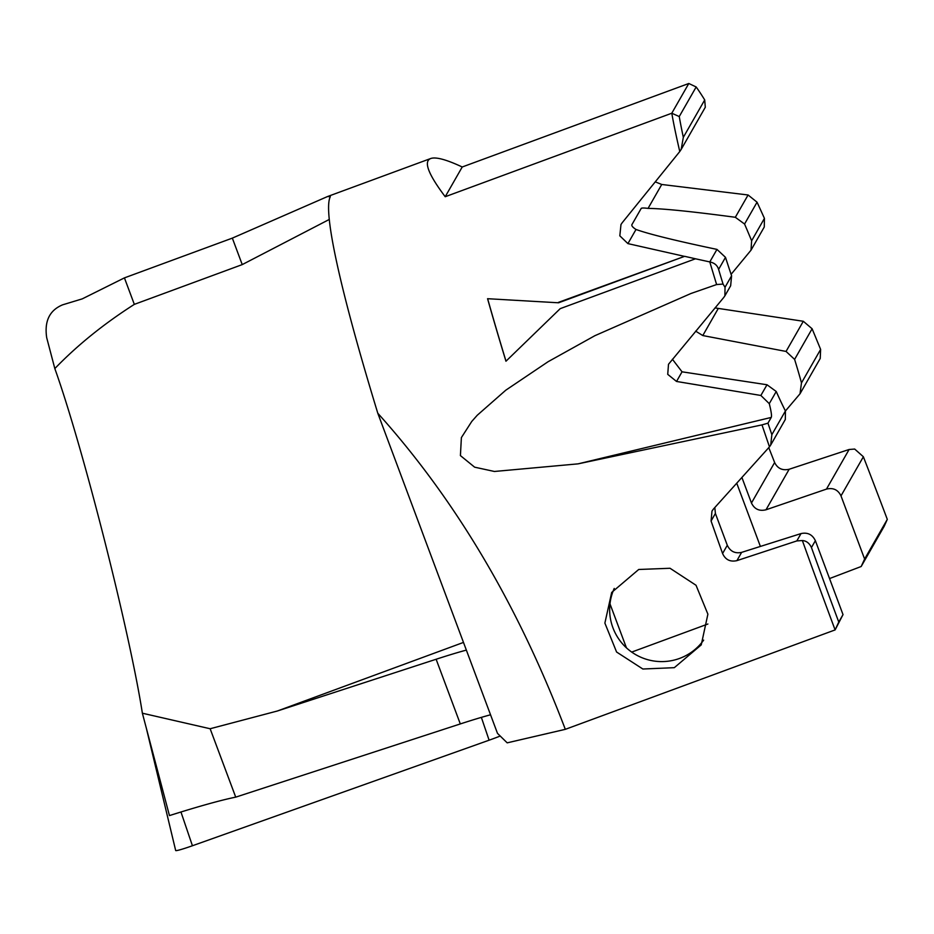 <?xml version="1.0" encoding="UTF-8"?>
<svg xmlns="http://www.w3.org/2000/svg" width="934" height="934" viewBox="0 0 934 934"><rect width="100%" height="100%" fill="white"/><g stroke="black" fill="none" stroke-linecap="round" stroke-linejoin="round"><path stroke-width="1.4" d="M500.215 736.039A23.058 1.448 159.5 0 1 492.848 738.841A23.058 1.448 159.5 0 1 489.112 740.195L192.427 845.749A23.058 1.448 159.5 0 1 175.674 850.512L146.253 727.831M843.017 614.619L835.113 629.913A547.756 41.073 -110.2 0 1 802.364 540.541C806.369 540.833 809.404 543.168 811.448 547.534A541.989 40.641 69.8 0 0 838.767 622.044L843.017 614.619L815.37 540.681C812.393 534.528 807.618 532.17 801.022 533.583L741.631 552.368C735.046 553.78 730.26 551.422 727.294 545.269L722.577 553.512A547.756 41.073 -110.2 0 1 711.078 521.009L711.977 511.096L713.448 509.053L769.476 446.849A547.756 41.073 -110.2 0 1 761.992 424.888L578.064 463.859L494.413 471.472L474.635 467.175L460.415 455.594L461.384 437.602L471.763 421.444L477.239 415.268L505.796 390.19L548.106 361.703L594.865 335.703L690.95 293.498L716.623 284.555A547.756 41.073 -110.2 0 1 709.793 261.929L695.48 258.788L560.225 308.64L505.959 361.224A547.756 41.073 -110.2 0 1 487.571 298.705L558.567 302.791L487.571 298.705M655.294 181.873L661.739 184.477L648.068 208.387C643.514 207.815 641.179 207.897 641.086 208.621L632.131 224.265C631.15 225.444 632.435 227.172 636.007 229.472C649.095 234.154 676.088 240.797 716.962 249.401L725.496 257.352A123.965 9.293 69.8 0 0 731.591 275.787L725.029 287.263L723.044 284.064L716.635 284.555M725.041 287.252L724.877 295.868L723.803 297.397L668.499 364.272L667.728 374.347L676.531 381.457L760.871 395.467L769.289 403.663C771.25 411.52 771.904 416.109 771.239 417.428L767.958 423.16L761.992 424.888M703.652 640.129A51.895 51.639 29.8 0 1 679.613 658.412A51.895 51.639 -150.2 0 1 614.233 588.443M638.716 569.483L670.04 568.269L696.028 585.268L707.89 614.163L701.247 644.88L674.313 667.67L642.849 669.013L616.592 652.025L604.882 623.095L611.688 592.448L638.716 569.483M558.567 302.791L684.657 256.325L558.38 302.394M683.723 256.196L627.917 243.611L619.826 235.823L620.982 224.51L622.184 222.759L679.777 151.53A547.756 41.073 -110.2 0 1 671.791 113.224L445.214 196.724C428.216 174.168 423.371 161.43 430.691 158.523C435.781 156.714 446.289 159.527 462.225 166.988L688.802 83.488L696.169 86.967A541.989 40.641 -110.2 0 1 704.715 99.938L705.298 107.258L681.178 149.417L683.326 137.333A541.989 40.641 -110.2 0 1 679.251 116.552L671.791 113.224L688.802 83.488M661.739 184.477L748.087 194.984L757.054 202.199A541.989 40.641 -110.2 0 1 764.432 218.369L764.269 226.997L751.006 250.195L731.1 274.327M718.094 308.792L702.788 335.551L786.054 351.441L794.601 359.392A123.965 9.293 -110.2 0 1 801.477 382.905L800.018 393.786L820.227 358.446L820.624 349.421A541.989 40.641 -110.2 0 0 812.113 328.768L803.31 321.273L714.977 307.916M768.775 447.631A547.756 41.073 -110.2 0 1 774.625 462.517L751.461 503.017C754.439 509.147 759.284 511.412 765.997 509.789L826.462 489.112C833.163 487.49 838.008 489.743 840.997 495.872L864.615 559.034L861.183 566.506L884.206 526.251L887.3 519.374L864.615 559.034M887.3 519.374A541.989 40.641 -110.2 0 0 863.378 456.761L854.692 449.056L849.123 449.488L789.172 469.253C782.447 470.771 777.59 468.518 774.625 462.517M838.767 622.044L835.113 629.913L565.315 729.337C517.95 604.952 455.442 499.597 377.803 413.26A547.756 41.073 -110.2 0 1 330.344 196.654L327.484 196.56L232.333 238.123L124.432 277.877L82.25 298.868L62.601 304.834C49.537 310.275 44.237 321.238 46.7 337.699L54.826 368.58C82.577 445.938 129.476 630.578 142.377 713.214L169.451 815.592A230.628 14.442 -20.5 0 1 235.718 797.146L460.31 723.932L436.131 659.252L277.351 711.007L210.138 728.742L235.718 797.146M802.364 540.541L796.819 540.926L736.914 560.634C730.19 562.116 725.414 559.746 722.577 553.512M490.537 714.79A115.314 7.215 -20.5 0 0 460.31 723.932M861.183 566.506L829.532 578.566M707.879 624.017L631.688 652.095M723.044 284.064A541.989 40.641 -110.2 0 1 718.608 269.401C717.394 265.361 714.452 262.874 709.793 261.929L716.962 249.401M769.476 446.849L770.702 445.039L771.858 434.66A541.989 40.641 -110.2 0 1 767.958 423.16M672.41 359.251L682.042 371.814L767.001 384.761L776.236 391.498A123.965 9.293 69.8 0 0 785.424 410.96L771.858 434.66M731.591 275.787L730.657 285.769L724.877 295.868M714.814 507.547L715.397 513.455L727.294 545.269M565.315 729.337L507.185 742.845L497.495 733.377L377.803 413.26M648.068 208.387C663.7 208.621 692.794 211.598 735.327 217.283L744.561 224.032A123.965 9.293 -110.2 0 1 751.625 240.774L751.006 250.195M702.788 335.551L695.643 331.138M800.018 393.786L785.436 410.983L785.319 419.471L770.702 445.039M641.681 208.142L641.086 208.621M679.777 151.53L681.178 149.417M696.169 86.967L679.251 116.552M445.214 196.724L462.225 166.988M466.358 650.099A115.314 7.215 -20.5 0 0 436.131 659.252M210.138 728.742L142.377 713.214M124.432 277.877L134.333 304.367L242.233 264.602L329.2 219.49M54.826 368.58C77.277 345.288 103.779 323.888 134.333 304.367M684.657 256.325L695.48 258.788M751.461 503.017L741.911 477.472M760.381 546.437L736.739 483.205M487.746 299.102A547.172 41.026 69.8 0 0 506.006 361.189M180.963 812.008L192.427 845.749M481.36 717.382L489.112 740.195M776.236 391.498L769.277 403.651M682.042 371.814L676.531 381.457M767.001 384.761L760.871 395.467M725.496 257.352L718.608 269.401M741.631 552.368L736.914 560.634M801.022 533.583L796.819 540.926M815.37 540.681L811.448 547.534M715.397 513.455L711.078 521.009M232.333 238.123L242.233 264.602M277.351 711.007L463.486 642.417M820.624 349.421L801.477 382.905M812.113 328.768L794.601 359.392M764.432 218.369L751.625 240.774M757.054 202.199L744.561 224.032M803.31 321.273L786.054 351.441M748.087 194.984L735.327 217.283M636.007 229.472L627.917 243.611M704.715 99.938L683.326 137.333M789.172 469.253L765.997 509.789M849.123 449.488L826.462 489.112M863.378 456.761L840.997 495.872M626.434 647.857L609.972 603.843M771.239 417.428L578.064 463.859M430.691 158.523L327.484 196.56"/></g></svg>
